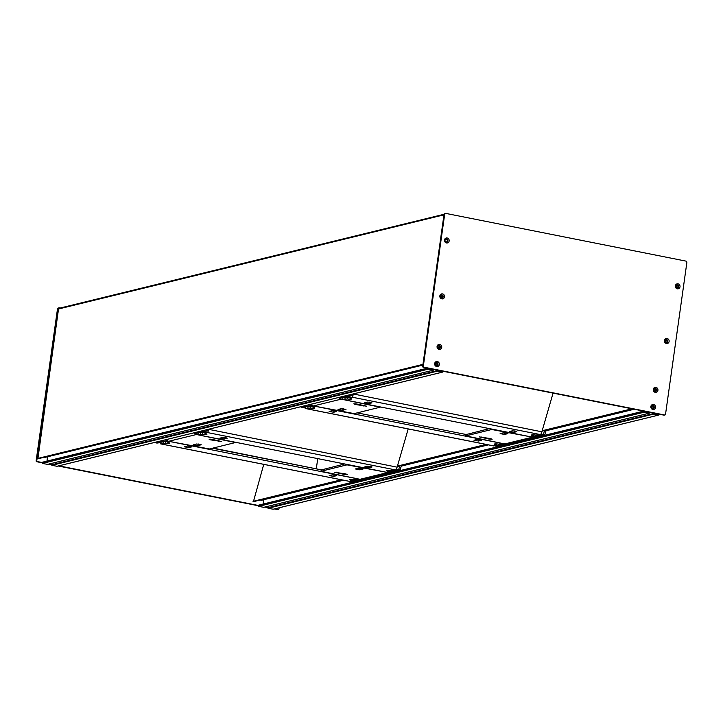 <?xml version="1.0" encoding="UTF-8"?>
<svg xmlns="http://www.w3.org/2000/svg" width="723" height="723" viewBox="0 0 723 723"><rect width="100%" height="100%" fill="white"/><g stroke="black" fill="none" stroke-linecap="round" stroke-linejoin="round"><path stroke-width="1.08" d="M479.828 439.738L476.728 439.521L473.981 440.253L478.572 441.03L481.328 440.289L479.828 439.738M334.984 410.962L331.884 410.745L329.137 411.477L333.728 412.255L336.484 411.514L334.984 410.962M312.643 405.603L312.463 406.904L314.93 406.236L503.271 443.651L498.581 444.121A4.374 0.66 -172 0 0 494.261 444.184A4.374 0.66 -172 0 0 495.589 444.853L495.725 443.895M312.463 406.904L313.258 407.311A4.374 0.66 -172 0 1 314.586 407.98A4.374 0.66 -172 0 1 310.266 408.043L305.576 408.513A2.63 0.913 101.2 0 1 305.422 408.522A2.63 0.913 101.2 0 1 304.998 407.935L304.826 407.13M493.628 445.874A2.63 0.913 -78.8 0 0 493.764 445.937A2.63 0.913 -78.8 0 0 493.917 445.928L496.204 445.377L495.589 444.853M312.517 406.525A4.374 0.66 8 0 1 310.51 406.326L308.676 406.19M465.946 434.469L357.225 412.869M305.449 406.977L304.998 407.935M369.227 403.588L371.974 402.847L370.483 402.295L367.374 402.078L364.627 402.81L369.227 403.588L369.426 402.124M514.062 432.354L516.818 431.622L515.318 431.071L512.218 430.845L509.471 431.586L514.062 432.354L514.27 430.899M533.682 434.866L533.493 436.195L531.025 436.873L342.684 399.458L347.374 398.979A4.374 0.66 -172 0 0 351.694 398.924A4.374 0.66 -172 0 0 350.366 398.246L349.561 397.84L349.977 396.105M533.493 436.195L532.697 435.788L532.833 434.839M353.204 393.945L541.861 431.812L541.165 433.664A2.63 0.913 -78.8 0 1 540.379 434.586L535.689 435.065A4.374 0.66 -172 0 0 531.369 435.119A4.374 0.66 -172 0 0 532.697 435.788M351.062 395.752L352.544 395.147L352.824 396.249A2.63 0.913 101.2 0 1 352.038 397.171L349.751 397.731M349.616 397.46A4.374 0.66 8 0 1 347.609 397.261L345.784 397.126M349.561 397.84L349.95 396.285M342.684 399.458L342.91 397.831M541.861 431.812L553.077 393.113M352.562 394.098L353.204 394.333L352.824 396.249M352.544 395.147L352.562 394.487M489.028 439.069L492.128 439.286L490.8 438.635L479.485 436.918L489.028 439.069L489.137 438.301M504.762 443.94L532.517 437.162L491.739 429.498L465.739 435.915L504.762 443.94A2.404 2.223 76.3 0 0 505.666 443.922L533.42 437.144A2.404 2.223 76.3 0 0 534.18 436.782M504.564 434.469L507.962 433.574L503.362 432.806L500.135 433.592L504.564 434.469L504.771 432.969L502.837 432.932M489.435 428.612L466.1 434.577M505.296 432.842L504.771 432.969M533.881 435.219L533.475 436.502L543.479 434.062L544.826 434.595L546.236 430.158M544.826 434.595L534.821 437.035L533.475 436.502M506.516 443.714L496.43 446.416L495.083 445.883L503.795 443.75M543.479 434.062L544.591 430.556M532.517 437.162A2.404 2.223 76.3 0 0 533.42 437.144M346.344 396.99L347.899 397.298M355.147 404.464L366.471 406.181L356.927 404.03L353.827 403.814L355.147 404.464L355.246 403.796M341.184 399.159L313.439 405.937L354.216 413.61L380.208 407.185L341.184 399.159A2.404 2.223 -103.7 0 1 339.801 398.265M342.594 410.293L345.992 409.408L341.392 408.631L337.993 409.525L342.594 410.293L343.326 408.667M340.867 408.757L342.801 408.793M349.616 394.821L349.643 395.824L351.071 395.833L339.638 398.265L349.643 395.824M312.282 405.314L302.666 407.655L301.247 407.645L301.22 406.642M301.247 407.645L312.182 405.205M311.224 404.202L311.252 405.196M339.62 397.261L339.638 398.265M351.035 394.478L351.071 395.833M313.439 405.937A2.404 2.223 -103.7 0 1 311.604 404.103M339.638 398.021A2.404 2.223 -103.7 0 1 339.358 397.325M440.406 296.403L442.603 296.159A1.229 1.13 -103.7 0 1 441.373 297.749A1.229 1.13 -103.7 0 1 440.632 295.77L440.669 295.526M37.894 458.771L58.518 308.983A0.877 0.813 -103.7 0 1 59.114 308.287L444.121 214.261M445.205 239.783L445.413 239.702A1.229 1.13 -103.7 0 1 447.32 240.605A1.229 1.13 -103.7 0 1 445.413 241.509L445.323 241.446M677.858 287.763L677.559 287.6A1.229 1.13 -103.7 0 1 675.897 286.516A1.229 1.13 -103.7 0 1 678.011 285.91L678.373 286.01M665.268 340.144L665.232 340.388A1.229 1.13 76.3 0 0 666.425 342.35A1.229 1.13 76.3 0 0 667.202 340.777L664.997 341.021L667.284 340.479M263.75 464.356L253.411 501.654M344.275 474.424L347.374 474.64L346.046 473.99L334.731 472.273L344.275 474.424L344.374 473.655M360.009 479.295L387.754 472.526L346.977 464.853L320.985 471.269L360.009 479.295A2.404 2.223 76.3 0 0 360.913 479.277L388.658 472.508A2.404 2.223 76.3 0 0 389.426 472.137M359.801 469.823L363.199 468.938L358.599 468.161L355.373 468.947L359.801 469.823L360.009 468.323L358.075 468.287M344.681 463.967L321.337 469.932M360.542 468.197L360.009 468.323M388.884 470.465L388.721 471.857L398.716 469.417L400.072 469.95L401.473 465.513M400.072 469.95L390.068 472.39L388.721 471.857M361.753 479.078L351.676 481.771L350.321 481.238L359.042 479.105M398.716 469.417L399.828 465.91M387.754 472.526A2.404 2.223 76.3 0 0 388.658 472.508M224.464 438.942L227.221 438.201L225.721 437.65L222.621 437.433L219.864 438.165L224.464 438.942L224.672 437.487M369.308 467.718L372.056 466.977L370.565 466.425L367.465 466.208L364.708 466.941L369.308 467.718L369.516 466.254M388.92 470.221L388.739 471.55L386.263 472.227L197.921 434.812L202.612 434.333A4.374 0.66 -172 0 0 206.932 434.279A4.374 0.66 -172 0 0 205.603 433.601L204.808 433.194L205.224 431.459M388.739 471.55L387.935 471.152L388.07 470.194M208.45 429.299L397.108 467.166L396.412 469.019A2.63 0.913 -78.8 0 1 395.617 469.941L390.926 470.42A4.374 0.66 -172 0 0 386.606 470.474A4.374 0.66 -172 0 0 387.935 471.152M206.308 431.107L207.781 430.501L208.07 431.604A2.63 0.913 101.2 0 1 207.275 432.526L204.989 433.086M204.862 432.815A4.374 0.66 8 0 1 202.856 432.616L201.021 432.481M204.808 433.194L205.196 431.64M197.921 434.812L198.147 433.185M397.108 467.166L408.188 428.938M207.808 429.462L208.45 429.688L208.07 431.604M207.781 430.501L207.808 429.842M447.862 240.84A1.527 1.419 76.3 0 0 446.091 239.078A1.527 1.419 76.3 0 0 446.245 242.06A1.527 1.419 76.3 0 0 447.862 240.84M444.491 240.009A2.54 2.35 -103.7 0 1 447.176 237.994A2.54 2.35 -103.7 0 1 449.164 240.94A2.54 2.35 -103.7 0 1 446.48 242.955A2.54 2.35 -103.7 0 1 444.491 240.009M446.678 242.078A1.527 1.419 76.3 0 0 445.955 239.114M443.217 296.755A1.527 1.419 76.3 0 0 441.446 294.993A1.527 1.419 76.3 0 0 441.599 297.975A1.527 1.419 76.3 0 0 443.217 296.755M439.846 295.924A2.54 2.35 -103.7 0 1 442.53 293.899A2.54 2.35 -103.7 0 1 444.518 296.855A2.54 2.35 -103.7 0 1 441.834 298.87A2.54 2.35 -103.7 0 1 439.846 295.924M442.033 297.993A1.527 1.419 76.3 0 0 441.31 295.029M440.443 347.275A1.527 1.419 76.3 0 0 438.671 345.504A1.527 1.419 76.3 0 0 438.825 348.495A1.527 1.419 76.3 0 0 440.443 347.275M437.072 346.434A2.54 2.35 -103.7 0 1 439.756 344.419A2.54 2.35 -103.7 0 1 441.735 347.365A2.54 2.35 -103.7 0 1 439.051 349.39A2.54 2.35 -103.7 0 1 437.072 346.434M439.259 348.504A1.527 1.419 76.3 0 0 438.536 345.549M438.03 364.41A1.527 1.419 76.3 0 0 436.258 362.648A1.527 1.419 76.3 0 0 436.412 365.63A1.527 1.419 76.3 0 0 438.03 364.41M434.659 363.579A2.54 2.35 -103.7 0 1 437.343 361.554A2.54 2.35 -103.7 0 1 439.331 364.5A2.54 2.35 -103.7 0 1 436.647 366.525A2.54 2.35 -103.7 0 1 434.659 363.579M436.846 365.648A1.527 1.419 76.3 0 0 436.123 362.684M654.225 407.356A1.527 1.419 76.3 0 0 652.453 405.594A1.527 1.419 76.3 0 0 652.607 408.576A1.527 1.419 76.3 0 0 654.225 407.356M650.854 406.525A2.54 2.35 -103.7 0 1 653.538 404.5A2.54 2.35 -103.7 0 1 655.526 407.456A2.54 2.35 -103.7 0 1 652.842 409.471A2.54 2.35 -103.7 0 1 650.854 406.525M653.041 408.594A1.527 1.419 76.3 0 0 652.318 405.63M656.638 390.221A1.527 1.419 76.3 0 0 654.866 388.45A1.527 1.419 76.3 0 0 655.02 391.441A1.527 1.419 76.3 0 0 656.638 390.221M653.267 389.39A2.54 2.35 -103.7 0 1 655.951 387.365A2.54 2.35 -103.7 0 1 657.93 390.312A2.54 2.35 -103.7 0 1 655.246 392.336A2.54 2.35 -103.7 0 1 653.267 389.39M655.454 391.459A1.527 1.419 76.3 0 0 654.731 388.495M667.817 341.373A1.527 1.419 76.3 0 0 666.046 339.611A1.527 1.419 76.3 0 0 666.199 342.594A1.527 1.419 76.3 0 0 667.817 341.373M664.446 340.542A2.54 2.35 -103.7 0 1 667.13 338.518A2.54 2.35 -103.7 0 1 669.118 341.473A2.54 2.35 -103.7 0 1 666.434 343.488A2.54 2.35 -103.7 0 1 664.446 340.542M666.633 342.612A1.527 1.419 76.3 0 0 665.91 339.647M678.716 286.706A1.527 1.419 76.3 0 0 676.945 284.934A1.527 1.419 76.3 0 0 677.099 287.926A1.527 1.419 76.3 0 0 678.716 286.706M675.345 285.874A2.54 2.35 -103.7 0 1 678.029 283.85A2.54 2.35 -103.7 0 1 680.009 286.796A2.54 2.35 -103.7 0 1 677.334 288.82A2.54 2.35 -103.7 0 1 675.345 285.874M677.532 287.944A1.527 1.419 76.3 0 0 676.809 284.979M445.223 213.583A1.31 1.211 76.3 0 0 443.994 214.65L422.684 366.335A0.877 0.813 76.3 0 0 423.362 367.347L663.967 415.147A0.877 0.813 76.3 0 0 664.582 414.993M423.326 366.172A0.877 0.813 76.3 0 0 424.012 367.194L664.609 414.984A0.877 0.813 76.3 0 0 665.531 414.288L686.85 262.612A1.31 1.211 76.3 0 0 685.82 261.084L446.028 213.448A1.31 1.211 76.3 0 0 444.645 214.496L423.326 366.172L422.684 366.335M317.74 458.608L316.331 468.585M320.84 469.76L213.086 448.079M435.336 364.735L435.445 364.437A1.003 0.931 -103.7 0 1 436.114 363.217A1.003 0.931 -103.7 0 1 437.135 364.772L437.451 365.205M44.41 457.198L422.856 365.097L45.088 457.37M437.74 347.582L437.858 347.293A1.003 0.931 -103.7 0 1 438.518 346.082A1.003 0.931 -103.7 0 1 439.548 347.627L439.864 348.061M432.11 369.263L431.622 368.992M47.555 456.764L46.95 461.102M427.546 368.179L42.196 462.53L428.079 368.287L428.206 369.191L433.194 370.185L433.719 369.408M60.271 308.007L59.503 307.853A1.31 1.211 76.3 0 0 58.111 308.902L36.792 460.578A0.877 0.813 76.3 0 0 37.479 461.599L42.196 462.53L42.323 463.443L47.619 464.356M437.415 370.14L437.695 371.08L442.684 372.065L443.045 371.261M51.667 463.398L51.812 465.323L56.99 466.272M439.114 370.655L438.626 370.384M351.035 394.523L352.562 394.198M261.22 500.316L343.561 480.208L261.292 500.316L260.461 499.955M653.646 408.161L653.33 407.718A1.003 0.931 76.3 0 0 652.309 406.172A1.003 0.931 76.3 0 0 651.649 407.383L651.531 407.682M656.059 391.016L655.743 390.574A1.003 0.931 76.3 0 0 654.713 389.028A1.003 0.931 76.3 0 0 654.053 390.239L653.935 390.537M654.848 413.33L655.309 413.601M659.24 414.207L658.879 415.02L653.89 414.026L653.61 413.086M273.186 509.218L268.007 508.278L267.862 506.353M649.914 412.354L649.39 413.131L644.401 412.137L644.274 411.233L258.391 505.485L643.75 411.125M263.814 507.302L258.518 506.389L258.391 505.485L58.843 465.838M647.817 411.938L648.305 412.209M263.145 504.048L263.75 499.72M210.393 439.828L221.708 441.536L212.164 439.394L209.064 439.168L210.393 439.828L210.483 439.15M196.43 434.514L168.685 441.292L209.453 448.965L235.454 442.539L196.43 434.514A2.404 2.223 -103.7 0 1 195.038 433.619M197.831 445.657L201.229 444.762L196.638 443.985L193.24 444.88L197.831 445.657L198.572 444.021M196.105 444.112L198.048 444.157M204.862 430.176L204.889 431.179L206.308 431.188L194.885 433.619L204.889 431.179M167.519 440.669L157.912 443.009L156.484 443L156.466 441.997M156.484 443L167.429 440.569M166.471 439.557L166.489 440.551M194.858 432.616L194.885 433.619M206.272 429.833L206.308 431.188M168.685 441.292A2.404 2.223 -103.7 0 1 166.85 439.457M194.876 433.384A2.404 2.223 -103.7 0 1 194.595 432.679M58.699 307.989A1.31 1.211 76.3 0 0 57.469 309.055L36.15 460.741A0.877 0.813 76.3 0 0 36.837 461.753L42.16 462.81M49.381 463.958L51.532 464.392M265.576 506.913L267.727 507.338M275.038 508.793L278.075 509.39A0.877 0.813 76.3 0 0 279.006 508.694L279.132 507.79M48.73 464.121L51.496 464.663M58.192 466.001L258.355 505.757M264.925 507.067L267.691 507.618M274.388 508.947L277.433 509.552A0.877 0.813 76.3 0 0 278.057 509.399M335.074 475.092L331.974 474.875L329.218 475.607L333.818 476.385L336.566 475.644L335.074 475.092M190.23 446.326L187.13 446.1L184.374 446.832L188.974 447.609L191.722 446.877L190.23 446.326M167.881 440.958L167.7 442.259L170.176 441.59L358.518 479.006L353.827 479.476A4.374 0.66 -172 0 0 349.507 479.539A4.374 0.66 -172 0 0 350.836 480.208L350.971 479.25M167.7 442.259L168.504 442.666A4.374 0.66 -172 0 1 169.833 443.335A4.374 0.66 -172 0 1 165.513 443.398L160.813 443.877A2.63 0.913 101.2 0 1 160.669 443.877A2.63 0.913 101.2 0 1 160.235 443.289L160.072 442.485M348.875 481.229A2.63 0.913 -78.8 0 0 349.01 481.292A2.63 0.913 -78.8 0 0 349.155 481.292L351.631 480.614L350.836 480.208M167.754 441.88A4.374 0.66 8 0 1 165.748 441.681L163.913 441.545M321.184 469.823L212.463 448.224M160.687 442.331L160.235 443.289M305.576 408.513L493.917 445.928M307.862 407.962L308.088 406.335M312.643 406.787L312.797 405.702M310.266 408.043L310.51 406.326M333.728 412.255L333.936 410.8M478.572 441.03L478.78 439.566M540.379 434.586L352.038 397.171M344.961 398.897L345.196 397.27M347.374 398.979L347.609 397.261M480.985 437.469L481.075 436.8M465.928 435.797L466.136 434.297M363.199 406.064L363.308 405.305M422.955 364.365L37.497 458.509M443.967 214.839L58.518 308.983M442.684 295.861L440.397 296.421M442.603 296.159L440.415 296.692M665.015 341.31L667.202 340.777M675.897 286.425L678.011 285.91M253.032 501.355L341.373 479.774M397.415 466.091L486.136 444.419M542.178 430.736L632.001 408.793M336.222 472.824L336.322 472.155M321.166 471.152L321.383 469.652M395.617 469.941L207.275 432.526M200.208 434.252L200.434 432.625M202.612 434.333L202.856 432.616M424.012 367.194L423.362 367.347M664.609 414.984L663.967 415.147M444.645 214.496L443.994 214.65M205.016 431.739L204.501 431.631M202.187 432.2L204.871 432.734M436.023 365.495L437.307 365.178M435.598 365.151L437.135 364.772M44.582 457.279L422.883 364.889M438.427 348.35L439.72 348.034M438.002 348.007L439.548 347.627M45.025 457.37L422.856 365.088M42.115 463.136L427.998 368.884M42.323 463.443L428.206 369.191M47.311 464.428L433.194 370.185M436.43 365.639L437.207 365.449M51.469 464.817L437.352 370.565M51.812 465.323L437.695 371.08M56.801 466.317L442.684 372.065M633.737 409.137L546.109 430.537M487.871 444.762L401.355 465.901M343.118 480.117L260.777 500.235M653.33 407.718L651.794 408.097M653.502 408.134L652.218 408.441M655.743 390.574L654.198 390.953M655.915 390.98L654.622 391.297M658.879 415.02L272.996 509.263M653.89 414.026L268.007 508.278M653.556 413.52L267.664 507.763M653.402 408.396L652.625 408.585M649.39 413.131L263.506 507.374M644.401 412.137L258.518 506.389M644.193 411.83L258.31 506.082M634.207 409.236L546.037 430.763L634.216 409.236M488.341 444.862L401.283 466.118L488.35 444.862M634.179 409.227L546.046 430.754M488.314 444.853L401.283 466.109M218.436 441.419L218.545 440.659M36.15 460.741L36.792 460.578M36.837 461.753L37.479 461.599M277.433 509.552L278.075 509.39M57.469 309.055L58.111 308.902M160.813 443.877L349.155 481.292M163.1 443.316L163.335 441.69M167.89 442.142L168.043 441.057M165.513 443.398L165.748 441.681M188.974 447.609L189.182 446.154M333.818 476.385L334.017 474.93M305.422 408.522L493.764 445.937M496.574 443.922L496.385 445.26M465.955 434.415L465.739 435.915M37.804 458.816L422.901 364.754M632.932 408.983L542.051 431.179M487.067 444.609L397.289 466.534M342.304 479.964L253.33 501.699M321.193 469.769L320.985 471.269M664.292 415.138L664.934 414.984M444.889 213.619L445.54 213.457M427.465 368.161L42.494 462.187M433.357 370.176L47.474 464.428M442.783 372.065L56.9 466.317M273.095 509.263L658.978 415.011M263.669 507.374L649.552 413.122M258.689 505.133L643.66 411.116M261.292 500.316L343.588 480.217M278.409 509.39L277.759 509.543M59.006 307.862L58.364 308.025M160.669 443.877L349.01 481.292M351.821 479.277L351.631 480.614"/></g></svg>
